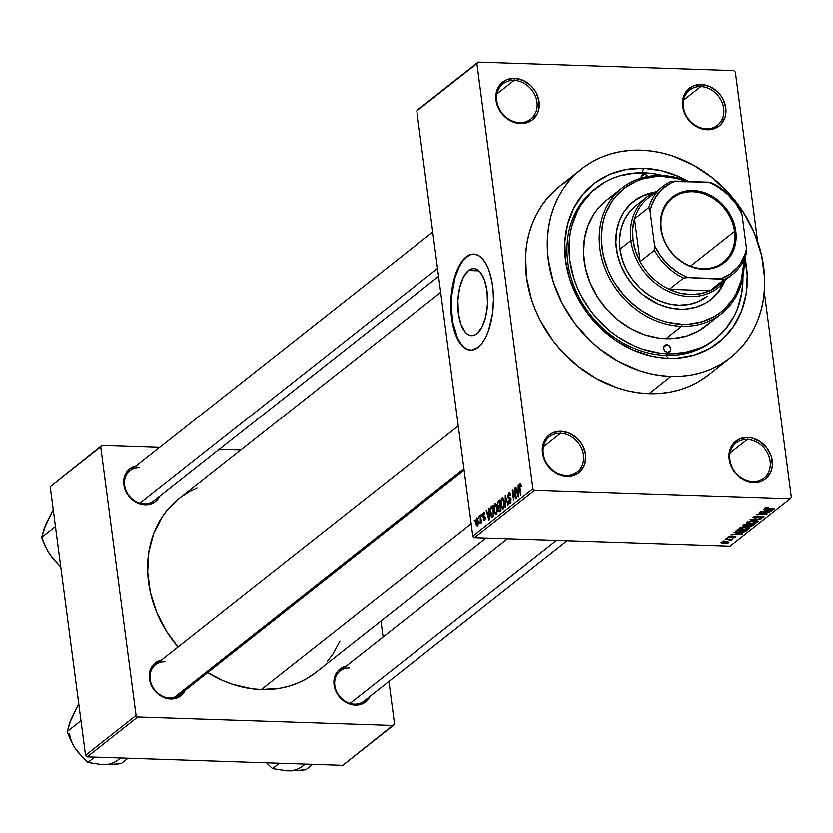<?xml version="1.0" encoding="UTF-8"?>
<svg xmlns="http://www.w3.org/2000/svg" width="833" height="833" viewBox="0 0 833 833"><rect width="100%" height="100%" fill="white"/><g stroke="black" fill="none" stroke-linecap="round" stroke-linejoin="round"><path stroke-width="1.25" d="M700.761 86.59A22.429 18.836 51.7 0 0 683.435 107.04A22.429 18.836 51.7 0 0 706.322 128.823L707.196 129.792A24.032 20.19 -128.3 0 1 682.685 106.447A24.032 20.19 -128.3 0 1 701.24 84.539L700.761 86.59L683.643 100.085L700.761 86.59A22.429 18.836 -128.3 0 1 721.847 101.928A22.429 18.836 -128.3 0 1 717.432 125.314A22.429 18.836 -128.3 0 1 706.322 128.823A22.429 18.836 -128.3 0 1 685.226 113.475A22.429 18.836 -128.3 0 1 689.641 90.099A22.429 18.836 -128.3 0 1 700.761 86.59L701.24 84.539L693.223 85.986L686.881 90.662L684.653 94.004L682.519 102.053L682.685 106.447L683.674 110.883L687.964 119.14L694.732 125.585L698.731 127.793L702.937 129.219L711.34 129.5L718.66 126.377L721.555 123.669L725.262 116.485L725.762 107.884L722.982 99.169L720.472 95.191L717.348 91.672L709.716 86.538L701.24 84.539A24.032 20.19 -128.3 0 1 725.762 107.884A24.032 20.19 -128.3 0 1 707.196 129.792L706.322 128.823A22.429 18.836 51.7 0 0 723.638 108.373A22.429 18.836 51.7 0 0 700.761 86.59M747.222 439.532A22.429 18.836 51.7 0 0 729.906 459.983A22.429 18.836 51.7 0 0 752.782 481.766L753.667 482.734A24.032 20.19 -128.3 0 1 729.146 459.389A24.032 20.19 -128.3 0 1 747.711 437.481L747.222 439.532L730.114 453.027L747.222 439.532A22.429 18.836 -128.3 0 1 768.318 454.87A22.429 18.836 -128.3 0 1 763.903 478.257A22.429 18.836 -128.3 0 1 752.782 481.766A22.429 18.836 -128.3 0 1 731.697 466.418A22.429 18.836 -128.3 0 1 736.112 443.031A22.429 18.836 -128.3 0 1 747.222 439.532L747.711 437.481L739.694 438.929L733.352 443.604L731.124 446.946L729.646 450.788L729.146 459.389L731.926 468.104L734.435 472.082L737.559 475.601L745.191 480.735L753.667 482.734L761.685 481.287L765.131 479.319L770.254 473.269L771.722 469.427L772.389 465.22L771.233 456.39L766.943 448.133L760.175 441.688L751.97 438.054L747.711 437.481A24.032 20.19 -128.3 0 1 772.222 460.826A24.032 20.19 -128.3 0 1 753.667 482.734L752.782 481.766A22.429 18.836 51.7 0 0 770.109 461.315A22.429 18.836 51.7 0 0 747.222 439.532M560.557 433.337A22.429 18.836 51.7 0 0 543.231 453.787A22.429 18.836 51.7 0 0 566.117 475.57L567.002 476.538A24.032 20.19 -128.3 0 1 542.481 453.204A24.032 20.19 -128.3 0 1 561.036 431.286L560.557 433.337L543.449 446.842L560.557 433.337A22.429 18.836 -128.3 0 1 581.642 448.675A22.429 18.836 -128.3 0 1 577.227 472.061A22.429 18.836 -128.3 0 1 566.117 475.57A22.429 18.836 -128.3 0 1 545.021 460.222A22.429 18.836 -128.3 0 1 549.436 436.846A22.429 18.836 -128.3 0 1 560.557 433.337L561.036 431.286L553.029 432.733L549.572 434.701L544.459 440.751L542.981 444.593L542.481 453.204L545.261 461.909L547.76 465.886L554.528 472.332L558.526 474.539L562.733 475.966L571.146 476.247L578.466 473.123L583.579 467.074L585.058 463.231L585.557 454.631L582.777 445.915L580.268 441.938L577.144 438.418L569.512 433.285L561.036 431.286A24.032 20.19 -128.3 0 1 585.557 454.631A24.032 20.19 -128.3 0 1 567.002 476.538L566.117 475.57A22.429 18.836 51.7 0 0 583.444 455.12A22.429 18.836 51.7 0 0 560.557 433.337M514.086 80.395A22.429 18.836 51.7 0 0 496.77 100.845A22.429 18.836 51.7 0 0 519.646 122.628L520.531 123.596A24.032 20.19 -128.3 0 1 496.01 100.262A24.032 20.19 -128.3 0 1 514.575 78.354L514.086 80.395L496.978 93.9L514.086 80.395A22.429 18.836 -128.3 0 1 535.182 95.743A22.429 18.836 -128.3 0 1 530.767 119.119A22.429 18.836 -128.3 0 1 519.646 122.628A22.429 18.836 -128.3 0 1 498.561 107.29A22.429 18.836 -128.3 0 1 502.976 83.904A22.429 18.836 -128.3 0 1 514.086 80.395L514.575 78.354L506.558 79.801L500.216 84.466L497.988 87.809L496.51 91.651L496.01 100.262L498.79 108.967L501.299 112.944L508.068 119.39L512.066 121.597L516.273 123.024L524.675 123.305L531.995 120.181L537.118 114.142L538.597 110.289L539.097 101.688L536.317 92.973L533.807 88.996L530.673 85.476L523.041 80.343L514.575 78.354A24.032 20.19 -128.3 0 1 539.097 101.688A24.032 20.19 -128.3 0 1 520.531 123.596L519.646 122.628A22.429 18.836 51.7 0 0 536.973 102.178A22.429 18.836 51.7 0 0 514.086 80.395M468.521 270.517L478.933 270.86L468.521 270.517L471.395 268.924L474.321 268.601L477.174 269.569L479.86 271.797L484.317 279.607L487.003 290.842L487.503 303.795L485.754 316.498L482.005 327.015L476.851 333.752A33.58 14.869 91.9 0 1 471.572 335.699A33.58 14.869 91.9 0 1 457.858 307.616A33.58 14.869 91.9 0 1 468.521 270.517A33.58 14.869 91.9 0 1 473.8 268.57A33.58 14.869 91.9 0 1 487.513 296.642A33.58 14.869 91.9 0 1 476.851 333.752L473.977 335.345L471.051 335.668L468.198 334.689L465.512 332.471L461.055 324.662L458.379 313.427L457.869 300.474L459.629 287.76L463.367 277.243L468.521 270.517M475.018 254.148L470.843 254.596L466.73 256.887A48.075 21.283 -88.1 0 0 451.455 309.668A48.075 21.283 -88.1 0 0 470.812 350.162L468.281 349.662L464.293 347.361L460.628 343.331L457.432 337.719L452.881 322.652L451.434 309.158L451.809 295.059L455.089 277.41L459.347 266.518L462.846 260.906L466.73 256.887A48.075 21.283 -88.1 0 1 473.998 254.086M478.069 347.361A48.075 21.283 91.9 0 1 470.52 350.162A48.075 21.283 91.9 0 1 450.892 309.97A48.075 21.283 91.9 0 1 466.157 256.866L462.273 260.885L458.775 266.498L453.412 281.544L450.903 299.734L451.142 313.77L454.235 330.722L458.389 340.697L463.721 347.351L467.709 349.641L471.863 350.11L478.069 347.361L481.953 343.342L485.452 337.729L488.45 330.753L492.459 313.812L493.448 299.786L493.084 290.467L491.918 281.596L488.763 269.861L485.837 263.54L482.39 258.688L478.538 255.512L474.446 254.127L470.27 254.586L466.157 256.866A48.075 21.283 91.9 0 1 473.706 254.075A48.075 21.283 91.9 0 1 493.334 294.257A48.075 21.283 91.9 0 1 478.069 347.361M438.575 276.358L153.772 501.081A19.232 16.15 -128.3 0 1 144.244 504.09A19.232 16.15 -128.3 0 1 126.168 490.939A19.232 16.15 -128.3 0 1 129.948 470.895A19.232 16.15 -128.3 0 1 139.475 467.886A19.232 16.15 51.7 0 0 124.627 485.42A19.232 16.15 51.7 0 0 144.244 504.09L145.129 505.058A20.835 17.493 -128.3 0 1 124.273 487.003A20.835 17.493 -128.3 0 1 135.914 466.188M567.002 540.961L363.969 701.178A19.232 16.15 -128.3 0 1 354.441 704.177A19.232 16.15 -128.3 0 1 336.355 691.026A19.232 16.15 -128.3 0 1 340.145 670.981A19.232 16.15 -128.3 0 1 349.673 667.983A19.232 16.15 51.7 0 0 334.824 685.507A19.232 16.15 51.7 0 0 354.441 704.177L355.316 705.145A20.835 17.493 -128.3 0 1 334.47 687.1A20.835 17.493 -128.3 0 1 346.111 666.275M464.106 470.322L179.303 695.045A19.232 16.15 -128.3 0 1 169.776 698.054A19.232 16.15 -128.3 0 1 151.7 684.903A19.232 16.15 -128.3 0 1 155.49 664.859A19.232 16.15 -128.3 0 1 165.017 661.85A19.232 16.15 51.7 0 0 150.169 679.384A19.232 16.15 51.7 0 0 169.776 698.054L170.661 699.022A20.835 17.493 -128.3 0 1 149.815 680.977A20.835 17.493 -128.3 0 1 161.446 660.153M595.397 188.643A96.139 80.739 51.7 0 0 575.145 288.957A96.139 80.739 51.7 0 0 665.838 355.41L668.482 358.325A100.949 84.779 -128.3 0 1 565.513 260.302A100.949 84.779 -128.3 0 1 643.461 168.276L642.399 172.764L643.461 168.276L661.35 170.692L679.03 176.658L688.662 181.521A100.949 84.779 -128.3 0 0 643.461 168.276L626.052 169.516L609.798 174.357L595.314 182.625L583.162 193.985L573.802 208.011L567.606 224.16L564.805 241.82L565.513 260.302L569.689 278.888L577.186 296.892L587.702 313.593L600.853 328.369L616.118 340.635L632.913 349.943L650.594 355.91L659.549 357.565L668.482 358.325L665.838 355.41A96.139 80.739 -128.3 0 1 575.447 289.665A96.139 80.739 -128.3 0 1 594.366 189.445L596.418 187.821A96.139 80.739 -128.3 0 1 644.055 172.806A96.139 80.739 -128.3 0 1 662.881 175.534M559.755 186.134L547.437 198.025L541.429 206.011L536.306 214.727L532.12 224.067L528.924 233.948L526.737 244.288L525.592 254.971L526.425 276.973L531.402 299.109L535.39 309.959L540.325 320.528L552.852 340.416L560.317 349.537L577.311 365.718L596.49 378.619L617.107 387.751L627.718 390.792L638.39 392.77L649.011 393.665A120.171 100.928 51.7 0 0 708.56 374.881L730.416 357.638A120.171 100.928 -128.3 0 1 670.867 376.422L649.011 393.665L659.497 393.468L669.732 392.187L679.634 389.823L689.089 386.418L698.023 381.993L708.644 374.819M581.528 168.953L559.682 186.196A120.171 100.928 51.7 0 0 536.025 311.469A120.171 100.928 51.7 0 0 649.011 393.665L670.867 376.422A120.171 100.928 -128.3 0 1 557.881 294.236A120.171 100.928 -128.3 0 1 581.528 168.953A120.171 100.928 -128.3 0 1 641.077 150.179A120.171 100.928 -128.3 0 1 754.063 232.365A120.171 100.928 -128.3 0 1 730.416 357.638M316.196 672.231L306.429 678.833L298.214 682.904L289.509 686.038L280.409 688.214L261.343 689.568A110.56 92.859 51.7 0 1 207.729 672.627L222.38 680.384L231.991 684.132L251.566 688.745L261.343 689.568L471.176 523.999L261.343 689.568A110.56 92.859 51.7 0 0 316.124 672.293L485.972 538.274M735.352 72.159L757.666 241.664L735.352 72.159L733.717 70.607L478.132 62.121L418.041 109.54L478.132 62.121L733.717 70.607L735.352 72.159M764.278 291.894L791.35 497.499L790.111 498.957L534.526 490.481L474.435 537.889L730.02 546.375L790.111 498.957L534.526 490.481L532.891 488.919L472.8 536.337L416.802 110.997L476.892 63.579L532.891 488.919L476.892 63.579L478.132 62.121L416.802 110.997L418.041 109.54L416.802 110.997L472.8 536.337L474.435 537.889L472.8 536.337L532.891 488.919L534.526 490.481L474.435 537.889L730.02 546.375L790.111 498.957L791.35 497.499L764.278 291.894M476.486 518.293L475.726 522.614L476.393 525.665L477.382 526.341L478.361 523.53L477.642 518.897L476.486 518.293L477.236 518.313L476.486 518.293L475.81 523.301L477.538 526.237L478.225 521.312L476.872 518.147M480.079 515.606L480.464 523.895L480.922 522.062L481.089 523.291L481.516 522.947L480.506 515.263L480.12 523.749L480.922 522.062L481.089 523.291L481.516 522.947L480.079 515.606M483.577 513.899L484.431 514.898L484.848 514.419L483.463 512.784L482.703 514.596L483.109 517.387L484.775 518.084L484.473 519.553L483.65 518.844L483.234 519.323L484.119 520.885L485.118 519.761L485.191 517.532L484.691 516.398L483.359 516.168L483.13 515.044L483.848 513.794L484.431 514.898L484.639 513.565L483.463 512.784L484.254 512.805L483.463 512.784L482.744 516.096L484.806 518.261L484.369 519.636L483.65 518.844L483.234 519.323L484.535 520.719L485.223 517.762L483.15 515.554L483.577 513.899L484.712 513.826M491.22 506.818L490.283 508.474L490.096 511.577L490.679 515.637L491.949 517.678L493.875 516.377L492.49 505.818L491.22 506.818L492.626 506.87L491.22 506.818L490.273 513.451L491.949 517.678L493.875 516.377L492.49 505.818L491.22 506.818M498.28 501.247L497.301 504.767L498.301 507.505L498.207 510.608L499.175 512.045L501.018 510.744L499.623 500.185L498.28 501.247L499.779 501.289L498.28 501.247L497.363 505.392L498.301 507.505L498.124 510.088L499.665 511.806L501.018 510.744L499.623 500.185L498.28 501.247M505.256 495.739L505.277 507.38L505.652 496.791L507.911 505.298L508.359 504.944L505.256 495.739L505.277 507.38L505.652 496.791L507.911 505.298L508.359 504.944L505.256 495.739M514.523 488.43L515.637 496.874L512.691 489.866L512.233 490.241L513.617 500.8L512.941 491.991L515.887 499.009L516.345 498.644L514.961 488.086L515.637 496.874L512.691 489.866L513.617 500.8L512.941 491.991L515.887 499.009L516.345 498.644L514.523 488.43M520.167 485.181L520.979 486.961L521.396 486.482L520.625 483.911L519.417 485.202L520.448 495.406L519.823 485.983L520.323 485.118L520.979 486.961L521.354 486.16L520.802 484.14L520.021 483.931L519.5 488.242L520.885 495.062L519.802 486.347L520.167 485.181L521.156 485.15M518.168 485.556L518.209 489.002L516.699 490.189L515.908 487.336L515.46 487.69L518.23 497.155L518.626 485.191L518.209 489.002L516.699 490.189L515.908 487.336L515.46 487.69L518.23 497.155L518.168 485.556M510.056 502.403L510.941 502.424L508.921 501.018L508.505 501.497L510.223 503.621L511.087 499.758L510.088 497.78L508.203 496.624L508.848 494.115L510.212 495.76L510.629 495.281L508.724 492.855L507.734 496.676L508.422 498.78L510.546 499.519L510.056 502.403L508.921 501.018L508.505 501.497L509.14 503.476L509.952 503.788L510.889 502.601L510.868 498.78L508.234 496.832L508.953 494.042L510.212 495.76L510.629 495.281L509.348 492.636L507.776 496.978L508.765 498.977L510.369 499.092L509.692 502.549L510.889 502.591M503.371 498.905L502.497 498.04L501.726 498.405L500.779 501.872L501.518 507.62L502.903 509.255L504.361 506.547L503.934 500.383L503.371 498.905L501.903 498.228L500.872 500.831L500.945 504.954L503.33 509.067L504.277 502.184L503.371 498.905M496.229 504.538L495.354 503.673L494.583 504.038L493.646 507.505L494.115 512.347L495.77 514.888L497.28 511.701L496.791 506.016L496.229 504.538L494.771 503.861L493.74 506.464L493.802 510.587L496.187 514.7L497.134 507.818L496.229 504.538M488.867 508.671L488.909 512.118L487.399 513.305L486.607 510.452L486.16 510.806L488.929 520.271L489.325 508.307L488.909 512.118L487.399 513.305L486.607 510.452L486.16 510.806L488.929 520.271L489.387 519.917L488.867 508.671M481.318 514.627L481.516 516.137L481.318 514.627M478.34 516.981L478.538 518.49L478.34 516.981M474.237 520.219L474.435 521.718L474.237 520.219M724.491 541.283L723.065 541.242L724.491 541.283M728.583 539.992L725.231 539.524L732.54 539.763L730.937 540.076L731.79 540.44L730.916 540.836L728.583 539.992L730.916 540.836L731.718 540.523L730.937 540.076L732.54 539.763L725.231 539.524L728.583 539.992M727.48 538.941L726.043 538.889L727.48 538.941M735.664 537.41L734.56 536.567L729.635 537.733L729.021 536.712L729.094 537.233L731.489 536.41L728.073 537.17L729.385 538.076L727.896 537.347L730.51 536.462L731.489 536.41L729.239 537.129L729.635 537.733L735.31 536.639L735.924 536.952L735.435 537.566L733.009 538.128L734.373 536.921L729.385 538.076L734.279 536.921L734.602 537.389L732.571 538.139L735.935 537.004M736.216 533.328L734.05 532.568L742.776 533.943L730.885 535.067L734.716 534.515L736.216 533.328L734.716 534.515L730.885 535.067L742.318 534.307L736.216 533.328M749.69 528.601L749.565 527.633L749.69 528.601L746.076 527.102L739.381 528.257L745.618 527.091L749.846 527.82L749.69 528.601L747.701 529.382L741.485 529.663L739.11 528.549L739.673 529.288L742.849 529.746L750.002 528.08M756.833 522.968L756.697 521.999L756.833 522.968L753.219 521.468L746.514 522.624L752.761 521.458L757.103 522.322L754.563 523.811L748.628 524.03L746.243 522.916L746.805 523.655L749.992 524.113L757.145 522.447M764.632 508.328L767.006 509.213L774.263 509.098L766.079 508.776L765.725 507.87L768.703 507.693L764.632 508.328L768.703 507.693L765.839 508.713L773.836 509.442L764.413 508.671M765.517 510.202L763.351 509.452L772.076 510.827L760.185 511.951L764.017 511.389L765.517 510.202L764.017 511.389L760.185 511.951L771.618 511.191L765.517 510.202M767.297 512.951L759.248 512.68L769.734 512.67L759.384 514.221L767.006 514.825L756.958 514.492L767.297 512.951L756.958 514.492L767.006 514.825L759.384 514.221L769.734 512.67L759.248 512.68L767.297 512.951M763.726 517.522L763.611 516.668L763.726 517.522L762.205 516.46L755.312 518.064L754.386 516.699L754.469 517.314L758.165 516.221L753.334 517.241L754.896 518.407L753.105 517.46L756.218 516.304L758.165 516.221L754.583 517.231L754.281 517.824L755.521 518.074L763.184 516.554L764.017 516.939L763.403 517.741L760.008 518.459L762.674 517.366L761.466 516.793L754.896 518.407L761.737 516.804L762.539 517.491L759.415 518.459L764.048 517.033M758.665 521.406L749.981 520L761.747 518.98L751.397 519.854L758.665 521.406L751.397 519.854L761.747 518.98L749.981 520L758.665 521.406M743.005 525.498L744.629 526.643L742.578 526.039L744.348 524.436L754.406 524.769L750.398 526.664L744.629 526.643L749.336 526.695L753.053 525.842L754.406 524.769L744.348 524.436L742.588 526.081M735.935 531.079C735.258 532.048 736.403 532.537 739.381 532.547L735.612 531.86L737.215 530.069L747.263 530.402L743.067 532.402L739.381 532.547L745.171 531.902L747.263 530.402L737.215 530.069L735.518 531.683M728.667 542.929L728.573 542.21L728.667 542.929L726.095 541.846L721.097 542.679L723.752 543.762L720.878 542.918L723.377 541.96L727.938 542.023L728.885 542.47L728.5 543.054L725.054 543.762L728.906 542.543M50.209 486.836L100.731 446.967L136.081 715.443L85.549 755.312L50.209 486.836L101.97 445.509L50.209 486.836L85.549 755.312L87.184 756.874L342.779 765.35L393.311 725.481L137.716 717.005L87.184 756.874L85.549 755.312L136.081 715.443L100.731 446.967L101.97 445.509L159.697 447.425L101.97 445.509L50.209 486.836M380.993 621.106L383.097 637.089L380.993 621.106M388.938 681.467L394.54 724.023L393.311 725.481L137.716 717.005L136.081 715.443L137.716 717.005L87.184 756.874L342.779 765.35L394.54 724.023L388.938 681.467M240.727 450.112L219.266 449.404L240.727 450.112M161.904 660.059L158.551 661.058L153.053 665.109L149.846 671.336L149.409 678.801L150.273 682.633L153.99 689.797L159.853 695.378L163.32 697.294L170.661 699.022L174.253 698.772L180.594 696.065L185.27 690.338A20.835 17.493 -128.3 0 1 170.661 699.022L169.776 698.054A19.232 16.15 51.7 0 0 183.041 690.505M346.559 666.192L343.206 667.191L337.709 671.242L334.502 677.468L333.929 681.113L334.928 688.756L338.646 695.919L344.508 701.501L351.63 704.656L355.316 705.145L358.908 704.895L365.25 702.188L369.925 696.471A20.835 17.493 -128.3 0 1 355.316 705.145L354.441 704.177M136.373 466.095L130.021 468.802L125.585 474.039L124.304 477.371L123.878 484.827L124.742 488.669L128.459 495.833L131.166 498.873L137.789 503.33L145.129 505.058L152.075 503.798L155.063 502.101L159.738 496.374A20.835 17.493 -128.3 0 1 145.129 505.058L144.244 504.09M327.39 661.412L332.919 654.061L339.906 641.285M197.067 488.086L188.852 492.168L181.198 497.134M179.22 498.644L167.891 509.577L162.362 516.929L153.803 533.536L148.847 552.144L147.701 572.021L150.377 592.43L156.802 612.557L166.725 631.653L178.064 647.043A110.56 92.859 51.7 0 1 179.157 498.696L440.678 292.341M570.22 179.095L561.911 184.499M641.077 150.179L630.591 150.367L620.356 151.658L610.454 154.011L600.999 157.416L592.065 161.852L583.756 167.256L576.134 173.587L569.293 180.782L563.275 188.768L558.152 197.483L553.976 206.823L550.78 216.705L548.593 227.045L547.437 237.728L547.333 248.651L548.281 259.729L553.247 281.866L562.171 303.285L574.697 323.173L590.347 340.759L599.166 348.475L618.336 361.376L638.963 370.508L649.563 373.548L660.236 375.527L670.867 376.422L681.352 376.224L691.588 374.944L701.48 372.59L710.945 369.175L719.868 364.75L728.188 359.346L735.799 353.005L742.651 345.81L748.669 337.823L753.792 329.118L757.968 319.778L761.164 309.886L763.351 299.557L764.496 288.874L764.6 277.941L761.685 255.762L754.698 233.875L743.931 213.123L729.77 194.297L712.777 178.116L693.597 165.215L672.981 156.083L662.37 153.043L651.708 151.075L641.077 150.179M744.775 256.97L747.222 275.598L746.17 293.757L741.651 310.74L733.831 325.901L723.034 338.656L709.643 348.517L694.201 355.097L677.291 358.159L668.482 358.325A100.949 84.779 -128.3 0 0 744.91 257.584M643.149 174.461A96.139 80.739 -128.3 0 1 645.606 174.618A96.139 80.739 51.7 0 0 643.149 174.461M715.464 338.823L713.475 340.385A96.139 80.739 -128.3 0 1 665.838 355.41A96.139 80.739 51.7 0 0 714.495 339.572M766.547 510.358L770.764 511.004L765.34 511.316L765.225 510.442L765.34 511.316L766.495 509.942L765.34 511.316L770.764 511.004L766.547 510.358M762.695 516.481L762.539 517.491M753.334 517.241L752.97 517.782M746.66 522.52L746.805 523.655L746.66 522.52M746.514 522.624L746.805 523.655M755.781 521.708L755.646 522.926L755.625 522.229L752.772 521.812L755.646 522.926L752.907 523.707L750.45 523.77L747.617 522.083L747.701 522.655L752.72 521.458L747.701 522.655M752.907 524.728L753.053 525.842L752.907 524.728M747.617 525.717L747.69 526.258L747.617 525.717M749.596 526.352L752.793 525.082L749.794 524.977L752.751 524.717L749.596 526.352L748.617 525.987L748.836 524.592L748.971 525.623L749.742 524.613L748.607 526.039L749.596 526.352L748.617 525.987M743.713 524.946L743.921 526.071L745.452 526.3L748.617 524.936L745.087 524.821L748.617 524.936L745.056 526.3L743.848 525.904L743.723 524.936L743.848 525.904L744.056 524.675L744.171 525.55L745.046 524.467L743.848 525.904M739.517 528.153L739.673 529.288L739.517 528.153M739.381 528.257L739.673 529.288M748.648 527.341L748.752 528.174L745.629 527.445L748.513 528.559L745.774 529.34L743.317 529.403L740.485 527.716L740.558 528.289L745.577 527.091L740.318 528.663L744.515 529.413L748.513 528.559M745.91 530.361L746.045 531.371L745.91 530.361M745.077 531.162L745.171 531.902L745.077 531.162M737.538 531.985L743.046 532.048L745.66 530.704L737.955 530.454L745.608 530.35L744.067 531.798L739.829 532.204L737.538 531.985L737.059 530.194L737.174 531.069L737.903 530.09L736.799 531.485L737.538 531.985L737.174 531.069M737.247 533.484L741.474 534.12L736.039 534.432L735.924 533.557L736.039 534.432L737.195 533.068L736.039 534.432L741.474 534.12L737.247 533.484M729.635 537.733L729.094 537.233M732.54 536.816L732.613 537.389L732.54 536.816M731.718 540.523L730.937 540.076M730.77 539.711L730.916 540.836L730.77 539.711M730.406 540.221L730.343 539.69M727.678 541.971L727.636 542.887L725.668 542.189L727.636 542.887L724.116 543.418L722.065 542.231L725.616 541.835L722.128 542.72M747.347 522.176L747.586 523.249L749.169 523.686L755.646 522.926M721.919 542.273L722.867 543.324L727.636 542.887M521.177 485.223L520.479 485.191M520.677 483.952L520.021 483.931L520.677 483.952M520.802 484.14L520.021 483.931M516.012 487.711L515.46 487.69L516.012 487.711M518.657 490.252L516.699 490.189L518.657 490.252M518.22 490.356L518.688 495.916L517.012 491.303L518.657 490.366L518.282 495.906L517.012 491.303L518.22 490.356M513.597 492.011L512.941 491.991L513.597 492.011M512.857 490.262L512.233 490.241L512.857 490.262M509.286 492.626L508.724 492.855M508.848 494.115L510.369 494M509.702 503.83L510.223 503.621M510.973 499.113L510.369 499.092L510.973 499.113M508.765 498.977L510.369 499.092M502.07 499.467L503.236 500.092L503.923 503.236L503.163 507.838L504.059 507.859L502.799 507.963L501.383 504.652L501.435 500.675L502.07 499.467L504.319 502.528L503.163 507.838L500.945 504.954L502.07 499.467L503.59 499.363M501.393 500.841L500.872 500.831L501.393 500.841M502.913 498.269L501.903 498.228L502.913 498.269M499.123 512.045L499.665 511.806M498.967 507.526L498.301 507.505L498.967 507.526M498.988 506.141L497.801 505.037L497.842 503.413L499.842 501.778L499.842 505.464L498.426 506.381L497.363 505.392L497.999 502.976L499.352 501.758L500.321 505.475L498.988 506.141L500.414 506.183L498.467 506.391L500.456 506.454M500.008 506.693L500.904 509.858L499.665 510.442L500.987 510.483L499.082 510.754L498.748 507.797L500.008 506.693L500.425 509.848L499.665 510.442L498.53 509.577L498.748 507.797L500.008 506.693M499.665 510.442L500.925 510.816M494.261 506.474L493.74 506.464L494.261 506.474M495.77 503.903L494.771 503.861L495.77 503.903M494.937 505.1L496.104 505.725L496.874 510.369L496.187 513.315L494.74 512.524L494.104 508.848L494.635 505.444L497.176 508.161L496.031 513.472L496.926 513.492L495.666 513.597L494.24 510.285L494.937 505.1L496.447 504.996M492.22 507.391L493.761 515.492L492.511 516.085L493.844 516.127L491.866 516.366L490.543 510.41L491.439 508.005L492.699 507.412L493.282 515.481L491.626 516.221L490.71 513.128L490.793 508.859L492.22 507.391M491.991 516.366L493.802 516.429M486.722 510.827L486.16 510.806L486.722 510.827M489.356 513.367L487.399 513.305L489.356 513.367M488.919 513.472L489.387 519.032L487.711 514.43L489.356 513.482L488.981 519.021L487.711 514.43L488.919 513.472M484.15 516.252L483.359 516.168M483.786 519.344L483.234 519.323L483.786 519.344M484.369 519.636L485.139 519.657L483.65 518.844M485.223 517.751L484.587 517.73L485.223 517.751M483.754 517.689L484.587 517.73M483.317 516.116L482.744 516.096L483.317 516.116M480.901 522.583L480.1 522.551L480.901 522.583M481.297 521.239L480.724 521.219L481.297 521.239M477.403 525.134L476.237 522.885L476.622 519.396L478.267 521.677L477.798 524.29L476.965 525.144L475.81 523.301L476.851 519.313L477.788 521.656L477.403 525.134L478.142 525.165L477.174 525.227L478.111 525.259M477.07 519.407L477.84 519.438M503.163 507.838L504.007 508.005M496.031 513.472L496.874 513.638M492.511 516.085L491.866 516.366M476.622 519.396L477.809 519.344M666.692 344.747A4.009 3.363 -128.3 0 1 670.461 347.486A4.009 3.363 -128.3 0 1 669.67 351.661A4.009 3.363 -128.3 0 1 667.691 352.286L665.005 351.099L663.599 348.402L664.297 345.768L666.004 344.8L668.774 345.445L670.784 348.631L670.076 351.266L667.691 352.286A4.009 3.363 -128.3 0 1 663.922 349.548A4.009 3.363 -128.3 0 1 664.713 345.372A4.009 3.363 -128.3 0 1 666.692 344.747L663.641 347.153L666.692 344.747M641.327 178.699L641.858 175.326L644.253 174.305L641.202 176.721L644.253 174.305A4.009 3.363 -128.3 0 1 647.741 176.513M710.726 299.693A62.496 52.479 51.7 0 0 723.908 282.241L719.879 289.655L713.183 297.558M724.835 281.137A62.496 52.479 -128.3 0 1 711.07 299.422A62.496 52.479 -128.3 0 1 680.103 309.189L669.024 307.7L658.08 304.003L642.816 294.663L633.986 286.25L626.624 276.462L621.022 265.665L617.388 254.284L615.868 242.757L616.524 231.512L619.325 221.005L624.156 211.613L630.841 203.721L639.13 197.619L648.688 193.537L654.644 192.173A62.496 52.479 -128.3 0 0 633.653 201.305A62.496 52.479 -128.3 0 0 621.356 266.456A62.496 52.479 -128.3 0 0 680.103 309.189L685.559 309.095L696.024 307.2L705.582 303.118L709.914 300.307L717.432 293.278L724.835 281.137M622.043 188.008L606.341 200.399A80.114 67.286 51.7 0 0 590.576 283.918A80.114 67.286 51.7 0 0 665.9 338.708L681.602 326.317L682.092 324.276A78.51 65.942 -128.3 0 1 601.999 248.036A78.51 65.942 -128.3 0 1 662.631 176.461L661.746 175.492A80.114 67.286 51.7 0 0 599.885 248.526A80.114 67.286 51.7 0 0 681.602 326.317A80.114 67.286 -128.3 0 1 606.278 271.527A80.114 67.286 -128.3 0 1 622.043 188.008A80.114 67.286 -128.3 0 1 661.746 175.492A80.114 67.286 -128.3 0 1 688.516 181.511A80.114 67.286 51.7 0 0 661.746 175.492L662.631 176.461L655.779 176.586L642.628 178.97L636.443 181.198L625.177 187.623L615.722 196.453L611.797 201.68L605.716 213.467L603.633 219.933L602.207 226.68L601.384 240.799L603.29 255.294L607.851 269.59L611.078 276.494L614.889 283.147L624.146 295.444L629.488 300.973L641.358 310.522L654.426 317.758L661.246 320.413L668.17 322.402L682.092 324.276L688.943 324.152L702.094 321.767L714.11 316.644L719.535 313.114L724.512 308.981L732.915 299.057L736.268 293.372L741.089 280.804L743.265 267.07L743.328 259.938M662.891 175.534L652.562 173.514L635.673 172.952L619.565 175.867L611.995 178.595L604.852 182.135L592.107 191.528L581.809 203.679L577.717 210.645L571.813 226.024L570.064 234.292L569.147 242.84L569.814 260.437L573.791 278.149L576.988 286.833L580.934 295.288L590.951 311.198L596.928 318.498L610.527 331.44L618.013 336.959L634.007 345.81L642.358 349.069L659.382 353.077L667.889 353.796L684.466 352.619L699.949 347.996L707.092 344.456L713.746 340.135L725.314 329.316L734.227 315.957L737.569 308.481L741.87 292.3L742.932 276.983A96.139 80.739 -128.3 0 1 715.526 338.771A96.139 80.739 -128.3 0 1 667.889 353.796L665.838 355.41L667.889 353.796A96.139 80.739 -128.3 0 1 577.498 288.041A96.139 80.739 -128.3 0 1 596.418 187.821M707.373 296.215L707.404 296.194A57.685 48.449 -128.3 0 1 678.822 305.201A57.685 48.449 -128.3 0 1 624.594 265.758A57.685 48.449 -128.3 0 1 635.943 205.626M641.181 178.095A4.009 3.363 -128.3 0 1 642.274 174.94A4.009 3.363 -128.3 0 1 644.253 174.305L646.335 175.013L647.876 176.752M709.195 323.11L698.575 330.93L686.309 336.157L672.887 338.583L658.809 338.115L644.627 334.772L630.883 328.681L618.096 320.08L606.768 309.303L597.334 296.746L590.149 282.908L585.495 268.32L583.548 253.534L584.381 239.123L587.973 225.649L594.168 213.612L598.188 208.292L606.393 200.368M607.83 199.274L613.369 195.661M665.9 338.708A80.114 67.286 51.7 0 0 705.603 326.192L721.305 313.802A80.114 67.286 -128.3 0 1 681.602 326.317L665.9 338.708M743.369 260.968A78.51 65.942 -128.3 0 1 682.092 324.276L681.602 326.317A80.114 67.286 51.7 0 0 744.046 259.563A80.114 67.286 -128.3 0 1 721.305 313.802M686.6 181.448L676.542 178.335L662.631 176.461A78.51 65.942 -128.3 0 1 686.6 181.448M633.309 201.586A62.496 52.479 51.7 0 1 653.353 192.819L643.086 195.849L634.121 200.961M707.446 296.163L698.064 301.723L688.776 304.493L678.822 305.201L668.597 303.826L658.497 300.411L648.897 295.101L640.181 288.093L632.663 279.649L626.655 270.1L622.376 259.813L619.981 249.192L619.585 238.634L621.179 228.544L624.719 219.318L630.071 211.301L637.016 204.803M556.423 540.607L350.047 703.458L556.423 540.607M139.85 503.371L437.533 268.476L139.85 503.371M174.024 697.617L463.919 468.875L174.024 697.617M734.508 231.428A40.859 34.32 51.7 0 0 692.837 191.757A40.859 34.32 51.7 0 0 661.277 229.002L660.829 228.648A41.817 35.121 -128.3 0 1 693.118 190.528A41.817 35.121 -128.3 0 1 735.778 231.137L734.508 231.428L690.557 266.112L734.508 231.428A40.859 34.32 -128.3 0 1 723.211 262.291A40.859 34.32 -128.3 0 1 685.58 263.832A40.859 34.32 -128.3 0 1 661.277 229.002A40.859 34.32 -128.3 0 1 672.585 198.139A40.859 34.32 -128.3 0 1 710.205 196.609A40.859 34.32 -128.3 0 1 734.508 231.428L735.778 231.137L736.07 238.79L734.914 246.11L732.342 252.795L728.469 258.605L723.44 263.311L717.432 266.737L710.705 268.747L703.489 269.257L696.076 268.257L688.756 265.789L681.79 261.937L675.469 256.856L670.024 250.733L665.661 243.809L662.558 236.353L660.829 228.648L660.538 220.995L661.694 213.685L664.265 206.99L668.139 201.18L673.179 196.473L679.176 193.048L685.913 191.038L693.118 190.528L700.532 191.528L707.863 193.995L714.818 197.848L721.139 202.94L726.584 209.052L730.947 215.976L734.05 223.431L735.778 231.137A41.817 35.121 -128.3 0 1 703.489 269.257A41.817 35.121 -128.3 0 1 660.829 228.648L661.277 229.002A40.859 34.32 51.7 0 0 702.958 268.674A40.859 34.32 51.7 0 0 734.508 231.428M724.533 279.284A56.082 47.096 -128.3 0 1 709.997 290.686A56.082 47.096 -128.3 0 1 669.284 289.332A56.082 47.096 -128.3 0 1 640.15 261.604A56.082 47.096 -128.3 0 1 633.028 240.081L630.904 240.57A57.685 48.449 51.7 0 0 671.138 292.518A57.685 48.449 51.7 0 0 726.241 279.284A57.685 48.449 -128.3 0 1 718.338 287.572A57.685 48.449 -128.3 0 1 665.223 289.738A57.685 48.449 -128.3 0 1 630.904 240.57L619.981 249.192L630.904 240.57A57.685 48.449 -128.3 0 1 646.866 197.004A57.685 48.449 -128.3 0 1 656.758 191.236A57.685 48.449 51.7 0 0 630.904 240.57L633.028 240.081L635.558 251.045L640.15 261.604L634.517 218.84L632.674 229.19L633.028 240.081A56.082 47.096 -128.3 0 1 634.517 218.84A56.082 47.096 -128.3 0 1 656.373 192.902M709.997 290.686L669.284 289.332L679.676 293.049L690.234 294.538L700.491 293.737L709.997 290.686L669.284 289.332L683.622 278.024L688.162 277.608L724.335 279.378L709.997 290.686A56.082 47.096 51.7 0 0 718.025 285.771L732.363 274.463A56.082 47.096 -128.3 0 1 724.335 279.378L709.997 290.686M640.15 261.604L634.517 218.84L648.855 207.521L650.073 211.041L654.634 245.693L654.488 250.296L640.15 261.604A56.082 47.096 51.7 0 0 669.284 289.332L683.622 278.024A56.082 47.096 -128.3 0 1 654.488 250.296L640.15 261.604M732.363 274.463A56.082 47.096 -128.3 0 0 746.389 253.336L746.535 248.744A54.478 45.753 -128.3 0 1 721.159 278.711L724.335 279.378A56.082 47.096 51.7 0 0 746.389 253.336L746.535 248.744L741.974 214.091L740.756 210.572A56.082 47.096 51.7 0 0 711.621 182.844L708.446 182.177L670.909 181.49A56.082 47.096 51.7 0 0 648.855 207.521A56.082 47.096 -128.3 0 1 662.881 186.405A56.082 47.096 -128.3 0 1 670.909 181.49L675.459 181.084L670.794 183.114L662.516 188.852L655.977 196.578L651.479 205.907L650.073 211.041L654.634 245.693L660.694 255.981L668.555 265.009L677.864 272.339L682.925 275.254L688.162 277.608L721.159 278.711L730.145 274.067L737.601 267.299L740.631 263.218L745.129 253.878L746.535 248.744L741.974 214.091L735.924 203.804L728.052 194.776L718.744 187.446L713.694 184.541L708.446 182.177L675.459 181.084A54.478 45.753 -128.3 0 0 650.073 211.041L648.855 207.521L634.517 218.84A56.082 47.096 51.7 0 1 648.543 197.723L662.881 186.405M711.621 182.844A56.082 47.096 -128.3 0 1 740.756 210.572L741.974 214.091A54.478 45.753 -128.3 0 0 708.446 182.177L711.621 182.844M654.488 250.296A56.082 47.096 51.7 0 0 683.622 278.024L688.162 277.608A54.478 45.753 -128.3 0 1 654.634 245.693L654.488 250.296M279.336 763.247L272.526 768.62L265.998 762.362L272.526 768.62L279.336 763.247M283.282 770.473L291.581 770.879L305.898 769.734L312.708 764.35L305.898 769.734L301.077 770.275L287.083 770.858L272.526 768.62L287.083 770.858A32.248 27.083 51.7 0 0 305.003 764.1M47.72 551.134L52.739 558.693L60.778 567.169L49.865 554.757L45.149 546.354L41.65 537.618L55.457 526.727L41.65 537.618L45.867 524.394L53.229 509.786L44.67 527.903M47.533 521.166L44.357 528.184L41.65 537.618L47.346 550.634L52.396 558.12M98.617 764.34L106.926 764.746L121.243 763.601L128.053 758.228L121.243 763.601L116.422 764.142L102.428 764.725L87.871 762.497L94.681 757.124L87.871 762.497L84.55 759.488L75.397 748.721L70.68 740.318L67.181 731.593L80.988 720.691L67.181 731.593L71.409 718.369L78.76 703.75L70.201 721.867M73.262 745.108L67.181 731.593L69.899 722.159L73.075 715.13M120.348 757.968A32.248 27.083 51.7 0 1 102.428 764.725L87.871 762.497L77.938 752.095M69.535 733.415A32.248 27.083 51.7 0 0 75.397 748.721M471.093 350.183L470.52 350.162M765.683 508.557L765.6 507.901M748.607 526.06L748.471 525.05M736.788 531.589L736.643 530.517M728.917 537.493L728.823 536.785M734.81 537.108L734.737 536.577M730.51 540.336L730.426 539.701M509.921 498.894L510.921 498.936M491.928 516.377L493.792 516.439M483.681 516.252L484.41 516.283M484.129 519.73L485.118 519.761M484.306 517.678L485.212 517.71M474.279 254.086L473.706 254.075M710.382 299.963L711.07 299.422M632.965 201.846L633.653 201.305M507.432 538.982L340.145 670.981M432.733 231.98L129.948 470.895M155.49 664.859L458.265 425.944M635.902 205.647L646.866 197.004"/></g></svg>
